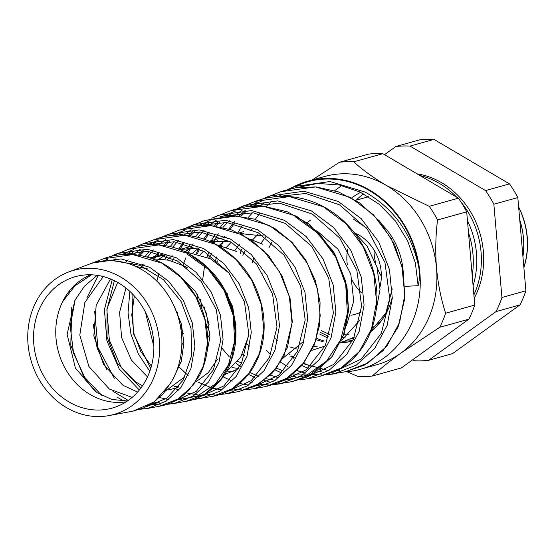 <?xml version="1.0" encoding="UTF-8"?>
<svg xmlns="http://www.w3.org/2000/svg" width="555" height="555" viewBox="0 0 555 555"><rect width="100%" height="100%" fill="white"/><g stroke="black" fill="none" stroke-linecap="round" stroke-linejoin="round"><path stroke-width="0.83" d="M356.671 233.752A43.304 37.754 74.4 0 1 358.932 234.987A43.304 37.754 74.4 0 1 380.043 286.685M361.132 311.917A43.304 37.754 74.4 0 1 354.805 314.414A43.304 37.754 74.4 0 1 350.933 315.247M367.174 197.122A66.336 57.831 74.4 0 1 368.652 196.734A66.336 57.831 74.4 0 0 367.174 197.122L355.693 200.334L367.174 197.122M361.367 292.728A43.304 37.754 74.4 0 1 352.494 280.816A43.304 37.754 74.4 0 0 361.367 292.728M347.333 264.825A43.304 37.754 74.4 0 1 347.59 249.583A43.304 37.754 74.4 0 0 347.333 264.825M68.834 401.855A68.237 59.489 -105.6 0 0 116.46 406.683A68.237 59.489 -105.6 0 0 153.86 348.505A68.237 59.489 -105.6 0 0 118.569 282.96A68.237 59.489 -105.6 0 0 79.851 275.641A68.237 59.489 -105.6 0 0 33.82 331.092A68.237 59.489 -105.6 0 0 68.834 401.855M126.11 401.841A66.336 57.831 74.4 0 1 90.063 394.459A66.336 57.831 74.4 0 1 62.555 301.816L75.036 285.756L91.499 274.808M419.837 175.47A81.079 70.686 74.4 0 1 439.449 183.427A81.079 70.686 74.4 0 1 456.647 197.143M356.116 200.216A73.704 64.262 74.4 0 1 363.685 193.868M351.655 197.955A73.704 64.262 74.4 0 1 360.701 192.335M417.055 173.826A81.079 70.686 74.4 0 1 441.745 182.782A81.079 70.686 74.4 0 1 474.178 298.312M418.623 266.546A97.069 84.631 74.4 0 0 369.519 190.656A97.069 84.631 74.4 0 0 301.774 183.795L287.587 189.532L294.532 186.529L330.01 181.541L365.301 192.127C393.745 208.597 411.519 233.398 418.623 266.546C419.851 273.206 419.691 279.581 418.144 285.679L405.025 286.38M120.969 277.229A74.814 65.226 -105.6 0 0 68.751 271.936A74.814 65.226 -105.6 0 0 27.75 335.719A74.814 65.226 -105.6 0 0 66.44 407.585A74.814 65.226 -105.6 0 0 108.891 415.605A74.814 65.226 -105.6 0 0 159.361 354.811A74.814 65.226 -105.6 0 0 120.969 277.229M108.891 415.605L132.929 411.151L154.082 401.98L170.059 383.97A76.708 66.884 -105.6 0 0 142.191 269.834A76.708 66.884 -105.6 0 0 88.647 264.409L68.751 271.936M92.331 263.014L90.423 263.771L92.331 263.014L121.045 258.907L149.607 267.253L168.685 281.302L183.351 300.484L192.328 322.927L194.881 346.431L190.892 368.707L180.888 387.598L165.945 401.279L147.616 408.425L140.137 409.264L147.602 408.431M161.658 263.056L132.701 254.585L103.625 258.748C112.117 255.307 122.065 253.926 133.484 254.599C147.824 255.897 161.012 261.086 173.063 270.16C197.434 290.327 208.93 315.857 207.542 346.757C206.71 357.288 204.004 366.924 199.432 375.659L188.499 390.685C179.334 399.413 169.663 404.595 159.486 406.225L178.1 398.962L193.272 385.08L203.428 365.905L207.48 343.309L204.899 319.479L195.818 296.738L180.965 277.292L161.658 263.056M113.671 255.085L117.598 253.462L147.179 249.237L176.566 257.867L196.199 272.359L211.275 292.145L220.481 315.275L223.082 339.5L218.948 362.471L208.604 381.972L193.154 396.103L174.201 403.499L166.68 404.366M188.603 253.677L158.841 244.922L128.885 249.188C136.516 246.316 144.432 244.817 152.632 244.693C165.258 244.575 177.371 247.579 188.964 253.711C215.361 269.05 230.825 292.096 235.341 322.837C236.999 337.35 235.306 350.878 230.263 363.421C222.541 383.991 202.859 398.983 186.043 401.307L205.26 393.814L220.925 379.509L231.435 359.772L235.66 336.49L233.058 311.924L223.748 288.454L208.486 268.377L188.603 253.677M154.144 239.635L142.878 243.895L173.292 239.566L203.532 248.474L223.714 263.417L239.205 283.827L248.654 307.685L251.276 332.667L246.961 356.345L236.25 376.422L220.3 390.97L200.764 398.573L193.279 399.447L212.6 396.381L232.434 388.66L248.612 373.904L259.469 353.542L263.847 329.545L261.19 304.237L251.63 280.081L235.958 259.421L215.548 244.29L184.919 235.251L154.13 239.642C163.094 236.263 172.397 234.737 182.04 235.056C195.672 235.597 208.548 239.6 220.654 247.058C243.909 262.39 258.026 283.987 263.014 311.841C265.228 326.187 264.215 339.799 259.969 352.668C255.515 365.787 248.342 376.366 238.463 384.421C230.97 390.498 222.354 394.48 212.6 396.381M133.79 251.464L130.411 254.412M112.235 279.699L104.402 309.607L106.914 340.825L119.221 368.964L139.34 390.019M138.396 255.189L144.349 249.077M149.42 244.81L153.263 242.042M227.647 393.592L239.163 391.462L259.594 383.505L276.265 368.333L287.476 347.402L292.027 322.726L289.356 296.682L279.567 271.797L263.472 250.506L242.493 234.904L211.06 225.594L179.418 230.075L161.255 237.36L168.158 234.335L199.418 229.895L230.492 239.08L251.221 254.474L267.122 275.467L276.806 300.012L279.477 325.723L275.023 350.094L263.979 370.789L247.523 385.787L227.356 393.648L219.849 394.543L227.356 393.648M149.018 251.512L145.022 256.528M129.863 291.368L128.032 312.784L130.966 334.159L138.417 354.076L149.801 371.281M186.542 227.793L193.431 224.775L225.538 220.224L257.458 229.694L278.728 245.525L295.08 267.191L304.986 292.457L307.678 318.903L303.037 343.968L291.632 365.239L274.67 380.654L253.906 388.722L265.713 386.537L286.748 378.364L303.939 362.748L315.497 341.207L320.214 315.809L317.488 289.016L307.456 263.438L290.959 241.557L269.439 225.517L237.138 215.923L204.663 220.522L232.774 215.673L254.343 219.121L274.69 228.382L291.958 242.257L305.777 260.031L315.323 280.518L320.062 302.385L319.645 324.89L313.943 345.779L301.753 365.565L289.87 376.339L277.895 382.929L266.934 386.294M174.173 241.737L170.177 246.614M172.563 261.245L173.576 258.901M178.682 249.139L182.678 243.104M188.804 235.597L192.627 231.706M199.911 225.545L202.055 223.998M211.802 218.226L218.719 215.208L251.679 210.553L284.417 220.3L306.256 236.603L322.989 258.838L333.146 284.826L335.879 312.014L331.071 337.787L319.319 359.64L301.865 375.492L280.483 383.803L272.984 384.719M292.27 381.618L313.929 373.203L331.619 357.142L343.524 335.012L348.394 308.934L345.64 281.413L335.38 255.133L318.466 232.635L296.384 216.131L263.278 206.259L230.818 210.636M209.304 222.659L206.078 225.344M199.335 231.976L195.346 236.721M189.623 245.005L188.402 247.072M187.784 248.168L186.279 251.006M177.322 312.521L178.231 317.224M180.007 324.21L183.296 333.735M239.184 207.653L243.985 205.648L277.764 200.882L311.376 210.907L333.742 227.64L350.892 250.458L361.291 277.132L364.08 305.07L359.12 331.564L347.014 354.041L329.046 370.338L307.054 378.871L299.554 379.807M323.329 206.744L289.363 196.595L255.196 201.409C266.372 197.219 277.965 195.617 289.981 196.602C305.923 198.038 320.7 203.664 334.318 213.467C362.526 233.495 379.398 270.673 376.692 304.591C375.187 324.009 368.77 340.472 357.434 353.993C350.996 361.527 343.476 367.354 334.88 371.468L318.82 376.692L341.082 368.055L359.272 351.579L371.538 328.837L376.581 302.038L373.779 273.775L363.275 246.774L345.952 223.686L323.329 206.744M224.498 222.229L220.515 226.856M214.716 234.973L211.413 240.641M200.445 299.339L202.02 309.329M206.203 324.085L209.894 332.917M262.342 199.092L269.265 196.088L303.925 191.211L338.342 201.52L361.284 218.719L378.843 242.174L389.471 269.57L392.281 298.243L387.14 325.417L374.687 348.471L356.227 365.183L333.624 373.952L326.118 374.896M326.104 374.902L345.39 371.767L368.263 362.894L386.96 345.973L399.565 322.649L404.762 295.17L401.931 266.178L391.199 238.477L373.46 214.757L350.274 197.365L315.49 186.931L280.858 191.704M117.063 397.172L124.119 401.119M186.126 399.364L179.036 398.407M212.461 394.48L209.499 394.203M265.117 384.712L258.831 384.004M252.164 382.582L249.646 381.854M248.369 374.382L254.932 377.456M264.055 380.501L268.974 381.59M291.451 379.828L285.43 379.19M278.79 377.851L270.327 375.138M275.079 369.984L281.545 372.87M290.667 375.77L295.489 376.783M317.779 374.944L312.021 374.368M305.423 373.113L296.987 370.539M301.767 365.551L308.15 368.263M317.273 371.024L321.997 371.968M184.981 376.748L165.411 391.081M137.591 392.066L122.926 385.281L103.584 364.607L93.83 335.942L96.181 305.257L110.507 278.964M103.258 276.556L84.846 302.51L79.802 335.095L88.876 366.432L109.349 389.069L132.125 397.401M173.909 377.157L181.256 361.423L183.878 343.226L181.429 324.175L174.02 305.965M152.174 258.72L168.56 260.191L184.322 266.053L187.611 267.899M217.477 359.279L208.187 372.731L195.637 381.993M178.918 386.46L174.36 386.502M117.632 282.419L107.066 308.379L107.025 336.947L117.209 362.977L135.413 381.791L142.51 385.767M168.012 390.012L178.093 387.522M205.6 359.147L209.929 336.961L206.46 313.332L195.464 291.5L178.21 274.413M184.378 251.457L210.407 258.762L229.166 273.157M248.689 335.747L240.71 357.156L225.885 372.343M235.944 331.231L232.746 306.755L221.431 284.077M233.176 371.704L226.53 371.926M224.449 374.694L238.81 368.555M241.793 362.873L237.679 361.499M232.025 367.632L238.962 368.458M242.362 354.34L244.706 355.63M282.988 358.142L303.974 341.117M316.836 230.748L337.849 249.07L350.788 274.073L353.715 301.24L346.417 325.709M325.098 346.022L311.861 350.33M297.14 349.081L289.856 346.924M351.211 229.028L366.994 245.997L376.949 267.017L380.036 289.509L376.075 310.682M354.43 337.045L344.502 341.207L340.798 342.241M323.211 341.79L316.204 339.736M313.707 346.334L317.148 346.611M341.658 340.319L359.765 320.381M320.589 332.521L328.289 336.205M350.531 339.029L353.771 338.501M371.017 330.829L385.822 313.103L392.246 288.905M366.182 227.751L353.174 218.871M127.407 400.994L111.798 399.433L96.841 392.565L75.411 368.118L67.134 334.367L74.876 300.366L84.457 286.214L97.125 275.322M135.309 266.282L147.998 269.002M132.853 263.077L128.899 263.798M147.491 376.942L131.424 360.126L121.58 337.509L119.596 312.298L125.964 288.038M141.019 267.163L144.002 264.575M152.472 258.831L158.633 255.834M164.953 255.224L149.781 257.902M136.37 264.111L133.963 265.699M153.867 346.639L145.389 312.007M167.104 259.872L172.147 255.695M181.256 250.118L184.711 248.55M216.908 244.866L236.492 251.471M197.386 248.009L179.737 249.528M165.078 255.265L159.458 258.817M134.331 295.891L131.764 314.851L133.998 333.881L140.769 351.44L151.418 366.085M183.816 345.876L181.874 342.789M193.189 252.587L198.239 248.397M209.395 241.21L217.498 238.941L226.655 237.158M249.792 239.08L262.577 244.186M230.186 241.536L209.873 241.411M191.239 247.932L185.53 251.526M209.88 338.55L207.598 334.894M197.601 299.457L197.601 294.608M208.742 257.915L211.809 253.517M218.67 245.865L224.72 240.821M263.382 235.958L240.197 233.579M217.303 240.648L213.377 243.028M203.539 251.103L200.41 254.509M249.701 346.202L246.788 343.767M234.821 250.624L239.281 244.471M251.921 229.486L249.875 230.269M243.368 233.364L241.696 234.328M231.303 242.167L226.482 247.218M217.484 260.892L216.7 262.515M277.708 340.347L275.585 338.751M252.317 262.89L254.03 257.395M260.912 243.333L265.748 236.721M257.742 234.536L252.56 239.92M244.588 251.581L242.771 255.217M271.763 242.327L268.842 247.918M344.641 371.906A97.659 85.144 -105.6 0 0 360.424 369.283A97.659 85.144 -105.6 0 0 420.114 287.691A97.659 85.144 -105.6 0 0 369.741 190.143A97.659 85.144 -105.6 0 0 307.865 181.166A97.659 85.144 -105.6 0 0 292.874 187.181M288.871 353.743A97.659 85.144 -105.6 0 0 289.994 354.596M291.812 355.928A97.659 85.144 -105.6 0 0 294.143 357.538M302.281 186.924A97.659 85.144 74.4 0 1 304.716 185.321M307.865 181.166L324.529 176.518A97.659 85.144 74.4 0 1 386.398 185.488L429.244 206.321A108.398 94.51 74.4 0 1 437.541 219.981C435.592 235.653 435.252 251.665 436.507 268.023C438.048 284.118 441.079 299.187 445.616 313.228A108.398 94.51 74.4 0 1 439.726 327.311L400.918 353.105C389.381 361.499 379.828 369.151 372.252 376.061A108.398 94.51 74.4 0 1 358.058 376.484L346.944 371.739M395.819 146.513L419.774 139.818A108.398 94.51 74.4 0 1 433.961 139.395L509.518 183.892A108.398 94.51 74.4 0 1 517.815 197.552L525.89 290.799A108.398 94.51 74.4 0 1 520 304.882L452.526 353.632L428.571 360.327L496.045 311.577A108.398 94.51 -105.6 0 0 501.935 297.494L493.86 204.247A108.398 94.51 -105.6 0 0 485.563 190.587L410.013 146.09A108.398 94.51 -105.6 0 0 395.819 146.513L384.525 154.672M312.236 179.952L339.5 162.247L368.652 154.103A108.398 94.51 74.4 0 1 382.839 153.679L458.395 198.177A108.398 94.51 74.4 0 1 466.693 211.837L474.768 305.083A108.398 94.51 74.4 0 1 468.878 319.167L401.404 367.916L372.252 376.061M468.878 319.167L439.726 327.311M474.768 305.083L445.616 313.228M466.693 211.837L437.541 219.981M458.395 198.177L429.244 206.321M382.839 153.679L353.688 161.824C362.484 169.809 373.39 177.697 386.398 185.488A97.659 85.144 74.4 0 1 436.507 268.023A97.659 85.144 74.4 0 1 400.918 353.105A97.659 85.144 74.4 0 1 377.088 364.628L360.424 369.283M339.5 162.247A108.398 94.51 74.4 0 1 353.688 161.824M303.758 363.143A97.659 85.144 -105.6 0 0 310.46 366.168M319.666 369.255A97.659 85.144 -105.6 0 0 320.506 369.477M519.737 219.794A72.386 63.11 74.4 0 1 522.935 256.701M522.921 256.528A72.386 63.11 -105.6 0 0 519.758 219.988M518.62 206.883A72.164 62.916 74.4 0 1 523.885 267.635M523.858 267.295A72.171 62.923 -105.6 0 0 518.654 207.306M381.327 276.154A43.304 37.754 74.4 0 1 377.005 267.226M375.853 263.646A43.304 37.754 74.4 0 1 374.014 249.979M341.797 185.543L334.734 190.643M412.698 359.758L414.384 360.75A108.398 94.51 -105.6 0 0 428.571 360.327M461.129 202.242A81.079 70.686 74.4 0 1 473.887 294.927M433.961 139.395L410.013 146.09M509.518 183.892L485.563 190.587M517.815 197.552L493.86 204.247M525.89 290.799L501.935 297.494M520 304.882L496.045 311.577M472.208 275.502A80.087 69.826 -105.6 0 0 468.489 232.628M473.089 285.7A80.087 69.826 -105.6 0 0 467.456 220.696M418.144 285.679L415.334 262.841L407.627 240.849L395.403 220.952L379.294 204.351L360.25 192.12L339.403 185.009L317.828 183.441L296.807 187.569M281.989 194.368L278.652 196.442M270.347 202.665L266.143 206.488M259.49 213.744L255.231 219.392M241.515 249.056L240.37 253.677M333.125 372.28L361.27 359.05L381.34 333.312L389.804 299.263L384.962 262.494L367.306 229.146L339.459 204.788L305.722 193.487L271.333 197.198M256.722 203.963L253.33 206.085M245.102 212.343L240.884 216.256M234.3 223.609L230.061 229.409M222.902 242.202L221.355 245.754M306.346 377.24L333.798 364.42L353.382 339.327L361.61 306.145L356.865 270.368L339.639 237.901L312.43 214.14L279.429 203.137L245.865 206.828M231.449 213.55L228.008 215.735M219.863 222.028L215.631 226.031M209.117 233.495L204.899 239.455M199.523 249.008L197.448 253.607M279.574 382.208L306.298 369.81L325.376 345.453L333.402 313.152L328.754 278.221L311.889 246.545L285.325 223.443L253.149 212.794L220.391 216.457M206.182 223.138L202.686 225.385M194.625 231.719L190.379 235.82M183.941 243.402L179.778 249.479M252.796 387.168L278.818 375.18L297.404 351.488L305.201 320.055L300.664 286.123L284.174 255.238L258.214 232.746L226.822 222.437L194.923 226.086M180.916 232.732L177.371 235.042M169.386 241.418L165.133 245.615M158.765 253.33L157.01 255.841M226.024 392.135L251.318 380.57L269.397 357.593L277 327.006L272.547 293.949L256.507 263.986L231.234 242.126L200.612 232.101L169.448 235.715M155.643 242.327L152.049 244.706M144.147 251.131L139.895 255.432M199.252 397.089L223.873 385.912L241.439 363.615L248.8 333.943L244.45 301.837L228.778 272.665L204.094 251.415L174.263 241.744L143.974 245.345M130.383 251.921L126.734 254.363M94.683 311.376L97.895 347.402L114.33 378.323M154.019 402.084L159.216 402.708M172.411 402.063L196.303 391.358L213.404 369.783L220.592 340.943L216.353 309.718L201.104 281.406L177.107 260.788L148.046 251.408L118.513 254.974M75.112 299.908L70.207 326.368L73.572 353.216L84.631 377.233L101.87 395.528M145.688 407.016L167.006 398.081L183.122 380.168L191.593 355.783L191.017 328.352L181.263 301.733L163.454 279.671L139.832 265.325L113.491 260.767M352.751 340.617L344.391 341.235M327.096 337.676L319.722 334.054M262.3 273.136L261.044 272.873M68.473 292.901L69.972 290.251M103.223 260.954L108.003 259.185M161.012 404.012L149.406 405.067M128.219 400.426L112.991 391.289M86.864 297.924L98.228 275.488M112.492 260.704L115.176 258.72M121.767 254.613L133.533 249.542M187.222 254.155L208.278 269.314L224.137 290.529L233.204 315.4L234.647 341.124L228.459 364.829L215.493 383.859L197.33 396.097L176.101 400.183M168.491 399.579L159.528 397.533M140.824 388.125L121.309 367.597L109.363 340.229L106.879 309.863L114.406 280.712M125.576 262.799L128.177 259.809M133.457 254.599L140.505 249.049M147.131 244.984L159.07 239.892M214.681 394.05L202.797 395.292M199.405 395.188L186.216 392.871M178.786 390.186L175.2 388.507M150.724 368.506L133.401 333.513L131.986 293.415M141.074 267.177L142.822 264.083M147.415 257.173L153.423 249.986M158.737 244.873L165.834 239.385M172.494 235.355L184.607 230.249M241.515 389.069L229.493 390.401M221.861 389.957L212.912 388.188M211.261 387.709L197.996 382.062M188.166 375.513L178.259 366.251M156.85 281.177L159.07 273.15M164.821 259.456L167.215 255.168M172.605 247.225L178.675 240.176M184.017 235.147L191.17 229.721M197.864 225.725L210.137 220.606M268.356 384.081L256.181 385.503M248.55 385.135L239.594 383.484M232.247 381.132L223.048 376.803M182.983 265.366L185.703 257.964M187.881 253.142L193.119 243.846M197.802 237.297L203.928 230.38M209.297 225.434L216.499 220.064M223.235 216.096L235.674 210.955M295.017 216.61L318.195 233.509L335.678 257.062L345.723 284.659L347.402 313.27L340.694 339.757L326.472 361.236L306.436 375.367L282.877 380.605M275.231 380.3L266.268 378.767M258.963 376.554L249.812 372.481M240.995 367.021L236.201 363.317M229.368 356.948L221.625 347.735M209.11 324.675L204.115 306.922M202.624 279.956L204.406 267.226M207.057 257.111L208.985 251.651M212.953 242.819L218.281 233.787M223.006 227.397L229.187 220.592M234.578 215.728L241.834 210.407M248.605 206.467L261.211 201.312M322.032 374.112L292.88 374.021M283.411 371.135L276.473 368.062M235.91 324.564L227.03 293.019M238.046 232.559L242.153 225.67M248.217 217.511L252.532 212.725M259.865 206.03L263.896 202.97M273.976 196.845L276.439 195.637M339.806 370.58L336.247 370.796M328.588 370.622L303.217 363.657M293.699 358.266L290.744 356.227M90.611 274.78A66.336 57.831 -105.6 0 0 62.555 301.816M316.829 338.453A68.237 59.489 -105.6 0 0 324.092 340.943M340.527 342.824A68.237 59.489 -105.6 0 0 352.508 340.943A68.237 59.489 -105.6 0 0 352.598 340.916M370.643 331.779A68.237 59.489 -105.6 0 0 392.323 297.085M307.241 222.77A62.646 54.619 74.4 0 1 310.529 220.113M382.02 224.518A66.336 57.831 74.4 0 1 403.062 270.028M381.063 320.797A62.646 54.619 74.4 0 1 372.114 327.776M348.991 334.776A62.646 54.619 74.4 0 1 343.836 334.707M321.518 330.745L329.58 334.471M342.747 337.662L345.245 337.891M352.966 337.849L354.118 337.745M92.609 262.91L103.619 258.748M110.716 256.5L128.885 249.188M186.529 227.793L204.67 220.522M211.781 218.233L229.93 210.969M237.054 208.666L255.196 201.409M262.314 199.099L280.455 191.857M147.616 408.425L159.486 406.225M174.485 403.443L186.043 401.307M272.97 384.726L292.27 381.611L307.421 376.755L331.959 356.879L344.183 333.673L348.568 310.529L346.944 286.158L333.611 251.561L309.059 224.123L287.455 211.844L263.902 206.266L245.386 206.897L232.143 210.172M307.116 378.864L318.82 376.692M128.739 263.743L131.958 262.841M151.716 257.326L162.351 254.35M179.681 249.507L191.413 246.233M238.914 232.961L243.583 231.657M171.689 381.292L163.343 393.571L153.284 402.604L143.1 408.161L132.936 411.144M180.833 229.555L194.097 226.204L210.491 225.51L231.525 229.916L251.103 239.961L268.745 255.855L282.051 275.918L290.078 298.569L292.305 322.025L283.91 356.359L271.894 373.557L255.369 385.933L239.163 391.455M283.133 190.899L296.647 187.59L316.066 186.931L338.564 191.954L359.522 202.839L379.759 221.334L394.73 244.797L403.291 271.228L404.824 298.375L398.053 327.096L383.103 350.663L364.545 365.058L345.39 371.767M266.379 350.524L270.736 354.659M280.615 362.276L287.74 366.487M296.939 370.58L302.746 372.46M311.986 374.389L315.358 374.778M256.923 202.006L250.354 206.314M245.268 210.317L239.129 216.103M234.404 221.431L228.806 229.097M224.588 236.229L223.922 237.505M220.987 243.777L220.273 245.511M216.457 256.965L215.333 261.62M299.54 379.814L307.054 378.871M227.189 214.452L225.108 215.937M217.761 222.035L213.918 225.864M207.75 233.204L203.671 239.129M198.503 248.522L196.38 253.323M202.027 224.005L199.855 225.566M192.578 231.706L188.707 235.639M182.602 243.09L178.543 249.195M173.479 258.852L172.452 261.211M246.399 389.638L253.906 388.722M176.858 233.558L174.631 235.174M167.395 241.383L163.545 245.379M157.467 253.004L155.233 256.341M154.297 257.853L153.804 258.665M151.702 243.104L149.385 244.81M142.212 251.068L138.341 255.175M132.083 263.32L131.23 264.61M142.878 243.895L135.989 246.926M126.54 252.664L124.14 254.454M93.24 324.252L97.104 347.936L106.72 369.429M152.396 403.208L156.51 403.915M86.413 276.751L85.553 277.875M71.734 307.588L70.797 345.376L84.853 379.245L95.786 391.851"/></g></svg>
